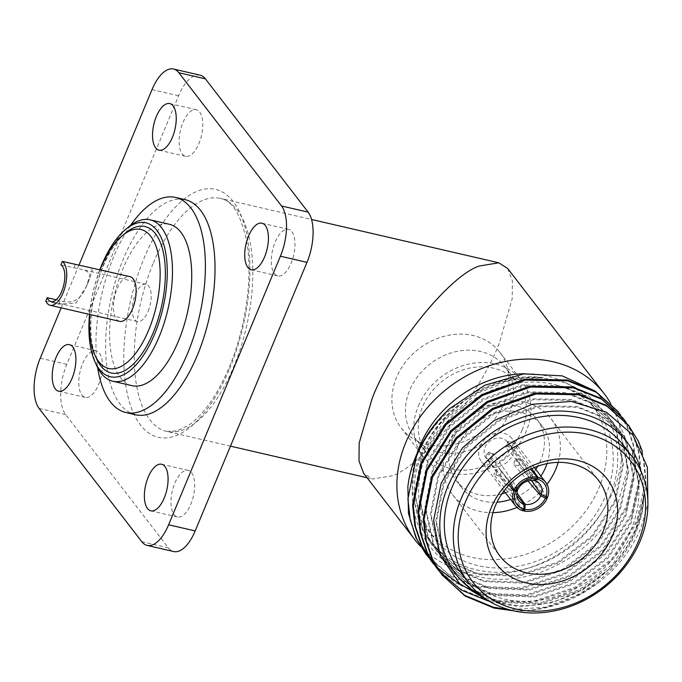 <?xml version="1.0" encoding="UTF-8"?>
<svg xmlns="http://www.w3.org/2000/svg" width="682" height="682" viewBox="0 0 682 682"><rect width="100%" height="100%" fill="white"/><g stroke="black" fill="none" stroke-linecap="round" stroke-linejoin="round"><path stroke-width="0.51" stroke-dasharray="3.41 2.56" d="M119.597 321.35A22.958 10.409 103 0 1 117.065 288.989A22.958 10.409 103 0 1 129.938 276.619M45.788 301.12L58.763 304.121L75.932 303.149L86.614 286.022L89.606 278.827L92.36 270.115L88.072 266.935M56.154 299.773L60.178 300.702C73.085 304.845 82.164 299.108 87.415 283.499L90.135 273.593L84.773 270.098L60.903 264.812M148.13 311.231A19.13 8.678 -77 0 0 146.025 284.266A19.13 8.678 -77 0 0 135.292 294.573A19.13 8.678 -77 0 0 137.397 321.537A19.13 8.678 -77 0 0 148.13 311.231M132.01 385.671A82.829 37.561 103 0 1 122.879 268.913A82.829 37.561 103 0 1 169.349 224.284M96.716 365.68A82.829 37.561 103 0 1 103.613 264.454A82.829 37.561 103 0 1 128.855 226.748M507.706 268.512L512.387 280.813L512.216 298.673L499.377 342.867C480.622 393.523 421.578 466.641 392.022 475.823L372.56 479.02L363.677 473.308M135.437 414.741A110.373 50.059 103 0 1 123.272 259.151A110.373 50.059 103 0 1 185.189 199.673M130.518 225.444A110.373 50.059 -77 0 0 113.638 256.918A110.373 50.059 -77 0 0 97.637 367.581M99.862 269.663A79.001 35.831 -77 0 0 89.513 314.393M100.101 269.722A71.32 32.344 -77 0 0 89.76 314.445M96.614 358.868A75.148 34.083 103 0 1 102.871 267.029A75.148 34.083 103 0 1 125.769 232.818M199.698 112.053A23.913 10.844 103 0 1 200.406 139.563A23.913 10.844 103 0 1 185.572 156.323A23.913 10.844 103 0 1 182.23 154.013A23.913 10.844 103 0 1 181.523 126.502A23.913 10.844 103 0 1 196.356 109.734A23.913 10.844 103 0 1 199.698 112.053M291.879 231.658A23.913 10.844 103 0 1 292.587 259.169A23.913 10.844 103 0 1 277.753 275.929A23.913 10.844 103 0 1 274.411 273.618A23.913 10.844 103 0 1 273.704 246.108A23.913 10.844 103 0 1 288.537 229.34A23.913 10.844 103 0 1 291.879 231.658M191.54 472.694A23.913 10.844 103 0 1 192.256 500.213A23.913 10.844 103 0 1 177.422 516.973A23.913 10.844 103 0 1 174.072 514.663A23.913 10.844 103 0 1 173.364 487.144A23.913 10.844 103 0 1 188.198 470.384A23.913 10.844 103 0 1 191.54 472.694M99.359 353.088A23.913 10.844 103 0 1 100.075 380.607A23.913 10.844 103 0 1 85.241 397.367A23.913 10.844 103 0 1 81.891 395.057A23.913 10.844 103 0 1 81.184 367.538A23.913 10.844 103 0 1 96.017 350.778A23.913 10.844 103 0 1 99.359 353.088M610.424 403.011A119.555 99.862 -37.6 0 1 613.323 490.708A119.555 99.862 -37.6 0 1 420.581 546.384M510.127 483.828L488.568 452.66L486.206 454.169L486.232 458.261L508.942 485.047M480.068 446.199A19.13 15.976 142.4 0 0 481.526 461.714A19.13 15.976 142.4 0 0 498.235 466.676A19.13 15.976 142.4 0 0 513.282 453.88A19.13 15.976 142.4 0 0 511.824 438.364A19.13 15.976 142.4 0 0 495.115 433.394A19.13 15.976 142.4 0 0 480.068 446.199M545.907 497.152L518.985 465.84L519.3 462.123L521.321 460.239L547.51 497.519M523.213 510.844L494.118 475.158L495.831 474.791L499.659 476.445L523.52 510.11M516.837 495.43L496.257 470.017L493.938 474.689L496.07 469.566L501.799 471.305L516.939 492.839M518.056 489.216L493.649 453.837L491.074 455.593L491.321 459.438L486.232 458.261M518.985 465.84L513.904 464.664L514.322 460.972L516.231 459.063L531.363 480.46M534.398 480.222L511.295 448.483L507.706 446.258L505.754 447.196L533.691 480.639M507.706 446.258L509.804 441.228L507.894 442.064L507.758 441.484L505.754 447.196L507.894 442.064L530.511 469.225M515.873 458.798L521.321 460.239L515.873 458.79M485.047 447.349A13.393 11.185 -37.6 0 1 495.584 438.39A13.393 11.185 -37.6 0 1 507.28 441.868A13.393 11.185 -37.6 0 1 508.303 452.729A13.393 11.185 -37.6 0 1 497.766 461.688A13.393 11.185 -37.6 0 1 486.07 458.21A13.393 11.185 -37.6 0 1 485.047 447.349M493.649 453.837L488.142 452.379L493.649 453.837M501.841 493.87A50.69 42.344 -37.6 0 1 456.522 480.981A50.69 42.344 -37.6 0 1 452.66 439.856A50.69 42.344 -37.6 0 1 492.532 405.943A50.69 42.344 -37.6 0 1 536.828 419.098A50.69 42.344 -37.6 0 1 540.69 460.222A50.69 42.344 -37.6 0 1 537.748 466.198M547.058 463.624A50.69 42.344 142.4 0 0 541.96 425.756A50.69 42.344 142.4 0 0 497.664 412.601A50.69 42.344 142.4 0 0 457.793 446.522A50.69 42.344 142.4 0 0 461.663 487.647A50.69 42.344 142.4 0 0 496.982 502.216M558.174 462.387A62.164 51.926 142.4 0 0 551.047 418.748A62.164 51.926 142.4 0 0 496.726 402.619A62.164 51.926 142.4 0 0 447.827 444.212A62.164 51.926 142.4 0 0 452.567 494.655A62.164 51.926 142.4 0 0 492.95 512.651M525.242 373.719A103.289 86.282 -37.6 0 1 591.328 403.642A103.289 86.282 -37.6 0 1 599.205 487.442A103.289 86.282 -37.6 0 1 517.962 556.555A103.289 86.282 -37.6 0 1 427.699 529.752A103.289 86.282 -37.6 0 1 416.907 453.837M426.241 454.28A103.289 86.282 142.4 0 0 434.119 538.081A103.289 86.282 142.4 0 0 524.381 564.884A103.289 86.282 142.4 0 0 605.625 495.771A103.289 86.282 142.4 0 0 597.747 411.971A103.289 86.282 142.4 0 0 507.485 385.168A103.289 86.282 142.4 0 0 426.241 454.28M459.796 571.397A103.289 86.282 142.4 0 0 550.059 598.199A103.289 86.282 142.4 0 0 631.302 529.087A103.289 86.282 142.4 0 0 623.425 445.286M617.73 411.263L627.167 426.847L633.254 445.329L635.172 465.653L626.025 507.195L601.081 545.08L564.074 573.477L520.596 587.995L477.212 586.358L448.389 574.346L425.679 553.758M620.671 415.227L627.841 427.716L633.928 446.199L635.837 466.522L626.698 508.064L601.746 545.95L564.739 574.346L521.261 588.864L477.877 587.219L450.734 576.239L428.748 557.612M623.084 418.211L632.521 433.786L638.608 452.268L640.517 472.592L631.379 514.134L606.426 552.019L569.419 580.416L525.941 594.934L482.558 593.297L462.362 586.085M431.356 561.133L431.024 560.698M626.016 422.167L633.186 434.656L639.273 453.138L641.191 473.461L632.043 515.004L607.099 552.889L570.092 581.286L526.615 595.804L483.231 594.167L456.088 583.178L434.102 564.551M628.429 425.15L637.866 440.725L643.953 459.208L645.871 479.531L636.724 521.074L611.78 558.959L574.773 587.355L531.295 601.874L487.911 600.237L459.088 588.225L436.378 567.637M642.418 451.629L646.28 486.257L637.397 521.943L612.445 559.828L575.438 588.225L531.96 602.743L488.201 601.013M480.443 595.019A108.071 90.28 142.4 0 0 635.453 530.05A108.071 90.28 142.4 0 0 641.012 471.262M490.026 601.66L520.281 606.818L552.335 602.658L583.161 589.538L609.904 568.635C621.387 556.972 630.1 544.023 636.05 529.786C640.662 518.678 643.288 507.485 643.944 496.206C643.706 507.238 641.438 518.269 637.15 529.3C619.861 576.034 565.361 612.189 514.74 610.91L513.87 610.867M514.74 610.91A119.555 99.862 -37.6 0 0 599.435 581.891C618.421 566.759 632.291 548.66 641.054 527.587L647.9 503.989M609.776 496.735A108.071 90.28 -37.6 0 1 476.454 569.862A108.071 90.28 -37.6 0 1 422.09 453.317A108.071 90.28 -37.6 0 1 555.412 380.189A108.071 90.28 -37.6 0 1 609.776 496.735M594.909 390.974L614.721 412.269L625.829 439.464L627.125 470.086L618.48 501.338C596.929 553.835 530.221 590.058 478.108 576.478C424.767 565.634 397.069 506.735 420.93 453.828C430.248 432.2 445.014 414.221 465.226 399.882C490.034 382.917 516.061 375.501 543.324 377.632C494.834 370.641 437.401 406.489 416.881 455.61C412.457 465.67 409.456 475.968 407.879 486.513M599.435 581.891L580.118 594.295L545.327 607.219L509.318 609.742M442.055 575.011L441.723 574.585M609.904 568.635L579.785 590.74L540.042 603.962L500.383 602.428L474.041 591.43L453.266 572.599L444.357 557.987L436.403 521.713L444.118 482.933L466.266 447.503L499.429 420.734L538.499 406.643L577.484 407.307L603.331 417.657L623.578 435.807L632.18 450.018L639.46 485.431L631.08 523.333L608.259 557.902L574.432 583.801L534.688 597.023L495.038 595.488L468.687 584.491L447.921 565.659L439.003 551.047L431.058 514.765L438.773 475.993L460.913 440.563L494.075 413.795L533.154 399.703L572.138 400.368L597.978 410.717L618.224 428.867L626.835 443.078L634.107 478.491L625.726 516.393L602.914 550.962L569.086 576.861L529.343 590.083L489.685 588.549L463.342 577.552L442.567 558.72L433.658 544.108L425.704 507.826L433.42 469.054L455.567 433.624L488.73 406.856L527.8 392.764L566.785 393.429L592.632 403.778L612.879 421.928L621.481 436.139L628.761 471.543L620.381 509.454L597.56 544.023L563.733 569.922L523.989 583.144L484.339 581.61L457.989 570.612L437.222 551.772L428.305 537.16L420.359 500.886L428.074 462.115L450.214 426.676L483.376 399.916L522.455 385.824L561.439 386.489L587.279 396.83L607.526 414.988L616.136 429.2L623.408 464.604L615.028 502.515L592.215 537.075L558.388 562.974L518.644 576.196L478.986 574.67L452.643 563.664L431.868 544.833L422.959 530.221L415.006 493.947L422.721 455.175L444.869 419.737L478.031 392.968L510.162 380.3L543.324 377.632M643.944 496.206L635.76 529.411L612.939 563.971L579.112 589.87L539.368 603.093L499.718 601.567L473.368 590.561L452.601 571.729L443.684 557.117L435.738 520.843L443.453 482.072L465.601 446.633L498.755 419.865L537.834 405.781L576.819 406.446L602.658 416.787L622.905 434.937L631.515 449.148L638.787 484.561L630.407 522.463L607.594 557.032L573.767 582.931L534.023 596.153L494.365 594.619L468.023 583.622L447.247 564.79L438.338 550.178L430.385 513.904L438.1 475.124L460.248 439.694L493.41 412.925L532.48 398.834L571.465 399.499L597.313 409.848L617.56 427.998L626.161 442.209L633.442 477.622L625.062 515.524L602.24 550.093L568.413 575.992L528.669 589.214L489.02 587.679L462.669 576.682L441.902 557.85L432.985 543.239L425.039 506.965L432.755 468.184L454.903 432.755L488.056 405.986L527.135 391.894L566.12 392.559L591.959 402.909L612.206 421.058L620.816 435.269L628.088 470.682L619.708 508.584L596.895 543.153L563.068 569.052L523.324 582.275L483.666 580.74L457.324 569.743L436.548 550.911L427.64 536.299L419.686 500.017L427.401 461.245L449.549 425.815L482.711 399.047L521.781 384.955L560.766 385.62L586.614 395.969L606.861 414.119L615.462 428.33L622.743 463.734L614.363 501.645L591.541 536.214L557.714 562.113L517.97 575.335L478.321 573.801L451.97 562.803L431.203 543.963L422.286 529.351L414.341 493.077L422.056 454.306L439.455 424.528L465.226 399.882M516.99 507.442A62.164 51.926 142.4 0 0 547.015 484.305M510.596 499.437A50.69 42.344 142.4 0 0 540.894 476.079M535.762 469.421A50.69 42.344 -37.6 0 1 505.464 492.771M527.987 480.955L513.904 464.664M491.321 459.438L516.956 489.744M495.831 474.791L497.928 469.762M501.799 471.305L499.659 476.445M514.45 460.7L519.428 461.85M531.781 468.628L513.435 443.343L511.295 448.483M513.435 443.343L509.804 441.228M486.206 454.169L491.193 455.32M78.942 265.187L61.184 307.838M200.048 75.165A38.26 17.348 -77 0 0 178.59 95.778L66.793 364.35A38.26 17.348 -77 0 0 65.66 414.579L168.369 547.842A38.26 17.348 -77 0 0 173.722 551.542M418.364 405.986A62.164 51.926 -37.6 0 1 467.264 364.393A62.164 51.926 -37.6 0 1 521.585 380.522A62.164 51.926 -37.6 0 1 526.325 430.956A62.164 51.926 -37.6 0 1 477.426 472.549A62.164 51.926 -37.6 0 1 423.104 456.42A62.164 51.926 -37.6 0 1 418.364 405.986M504.433 402.559A62.164 51.926 142.4 0 0 499.693 352.117A62.164 51.926 142.4 0 0 445.372 335.987A62.164 51.926 142.4 0 0 396.472 377.581A62.164 51.926 142.4 0 0 401.212 428.015A62.164 51.926 142.4 0 0 455.542 444.153A62.164 51.926 142.4 0 0 504.433 402.559M522.173 430.001A57.382 47.936 -37.6 0 1 477.033 468.389A57.382 47.936 -37.6 0 1 426.898 453.504A57.382 47.936 -37.6 0 1 422.516 406.941A57.382 47.936 -37.6 0 1 467.656 368.553A57.382 47.936 -37.6 0 1 517.8 383.437A57.382 47.936 -37.6 0 1 522.173 430.001M509.335 413.343A57.382 47.936 -37.6 0 1 464.195 451.731A57.382 47.936 -37.6 0 1 414.051 436.847A57.382 47.936 -37.6 0 1 409.677 390.283A57.382 47.936 -37.6 0 1 454.817 351.886A57.382 47.936 -37.6 0 1 504.961 366.78A57.382 47.936 -37.6 0 1 509.335 413.343M153.407 262.834A119.555 54.219 103 0 1 220.474 198.419A119.555 54.219 103 0 1 237.2 209.979A119.555 54.219 103 0 1 233.653 366.95A119.555 54.219 103 0 1 166.587 431.365A119.555 54.219 103 0 1 149.861 419.805A119.555 54.219 103 0 1 153.407 262.834M229.578 368.74A127.202 57.689 -77 0 0 233.355 201.727A127.202 57.689 -77 0 0 144.2 257.967A127.202 57.689 -77 0 0 140.424 424.98A127.202 57.689 -77 0 0 229.578 368.74M73.869 267.813L75.293 264.394M58.763 304.121L60.178 300.702M178.59 95.778L152.018 89.632M66.793 364.35L40.221 358.203M65.66 414.579L39.087 408.433M168.369 547.842L141.796 541.696M146.025 284.266L84.773 270.098M230.473 446.147L166.587 431.365L177.346 430.888L189.144 424.929C203.909 414.264 217.251 395.066 229.152 367.342C246.083 327.411 253.09 275.767 246.611 240.942C240.857 214.625 232.144 200.448 220.474 198.419L311.563 219.485M159 150.176L185.572 156.323M251.181 269.782L277.753 275.929M150.85 510.827L177.422 516.973M58.661 391.221L85.241 397.367M503.998 490.878L481.526 461.714M540.016 484.339L507.28 441.868M541.96 425.756L536.828 419.098M551.047 418.748L598.557 480.384M427.699 529.752L434.119 538.081M591.328 403.642L597.747 411.971M452.601 571.729L453.266 572.599M622.905 434.937L623.578 435.807M447.247 564.79L447.921 565.659M617.56 427.998L618.224 428.867M441.902 557.85L442.567 558.72M612.206 421.058L612.879 421.928M436.548 550.911L437.222 551.772M606.861 414.119L607.526 414.988M431.203 543.963L431.868 544.833M452.567 494.655L500.077 556.282M461.663 487.647L456.522 480.981M518.806 500.69L486.07 458.21M534.304 467.52L511.824 438.364M69.445 344.632L96.017 350.778M161.625 464.237L188.198 470.384M261.956 223.193L288.537 229.34M169.775 103.587L196.356 109.734M86.614 286.022L89.606 278.827M367.095 477.75L372.56 479.02M137.397 321.537L51.031 301.563M499.693 352.117L521.585 380.522M426.898 453.504L414.051 436.847M517.8 383.437L504.961 366.78M401.212 428.015L423.104 456.42"/><path stroke-width="1.02" d="M62.326 261.394L129.938 276.619A22.958 10.409 103 0 1 132.47 308.98A22.958 10.409 103 0 1 119.597 321.35L50.17 305.289A22.958 10.409 -77 0 0 63.042 292.919A22.958 10.409 -77 0 0 62.326 261.394L60.903 264.812A19.13 8.678 -77 0 1 61.764 291.257A19.13 8.678 -77 0 1 51.031 301.563A19.13 8.678 -77 0 1 47.211 297.702L56.154 299.773M47.211 297.702L45.788 301.12A22.958 10.409 -77 0 0 50.17 305.289M125.65 229.391L128.855 226.748A82.829 37.561 103 0 1 150.083 219.826L169.349 224.284A82.829 37.561 103 0 1 178.471 341.043A82.829 37.561 103 0 1 132.01 385.671L112.743 381.212A82.829 37.561 103 0 1 96.716 365.68L94.994 361.903A79.001 35.831 -77 0 0 154.601 334.154A79.001 35.831 -77 0 0 164.14 245.895A79.001 35.831 -77 0 0 125.65 229.391A79.001 35.831 -77 0 0 101.575 265.358A79.001 35.831 -77 0 0 99.862 269.663M150.083 219.826A82.829 37.561 103 0 1 159.204 336.584A82.829 37.561 103 0 1 112.743 381.212M420.581 546.384A119.555 99.862 -37.6 0 1 414.818 539.675L363.677 473.308L358.996 461.006L359.167 443.147L372.005 398.953C390.76 348.306 449.805 275.187 479.361 266.006L498.823 262.809L507.706 268.512L604.209 393.719A119.555 99.862 -37.6 0 1 610.424 403.011M175.555 197.448L185.189 199.673A110.373 50.059 103 0 1 197.354 355.262A110.373 50.059 103 0 1 135.437 414.741L125.803 412.508A110.373 50.059 -77 0 0 187.72 353.037A110.373 50.059 -77 0 0 175.555 197.448A110.373 50.059 -77 0 0 130.518 225.444M97.637 367.581A110.373 50.059 -77 0 0 125.803 412.508M89.513 314.393A79.001 35.831 -77 0 0 94.994 361.903M89.76 314.445A71.32 32.344 -77 0 0 94.892 355.092A71.32 32.344 -77 0 0 148.702 330.037A71.32 32.344 -77 0 0 157.32 250.362A71.32 32.344 -77 0 0 122.564 235.46A71.32 32.344 -77 0 0 100.834 267.932A71.32 32.344 -77 0 0 100.101 269.722M122.564 235.46L125.769 232.818A75.148 34.083 103 0 1 162.384 248.521A75.148 34.083 103 0 1 153.305 332.475A75.148 34.083 103 0 1 96.614 358.868L94.892 355.092M155.658 147.866A23.913 10.844 -77 0 0 159 150.176A23.913 10.844 -77 0 0 173.833 133.416A23.913 10.844 -77 0 0 173.126 105.906A23.913 10.844 -77 0 0 169.775 103.587A23.913 10.844 -77 0 0 154.942 120.356A23.913 10.844 -77 0 0 155.658 147.866M247.839 267.472A23.913 10.844 -77 0 0 251.181 269.782A23.913 10.844 -77 0 0 266.014 253.022A23.913 10.844 -77 0 0 265.307 225.503A23.913 10.844 -77 0 0 261.956 223.193A23.913 10.844 -77 0 0 247.123 239.962A23.913 10.844 -77 0 0 247.839 267.472M147.5 508.516A23.913 10.844 -77 0 0 150.85 510.827A23.913 10.844 -77 0 0 165.675 494.058A23.913 10.844 -77 0 0 164.967 466.548A23.913 10.844 -77 0 0 161.625 464.237A23.913 10.844 -77 0 0 146.792 480.998A23.913 10.844 -77 0 0 147.5 508.516M55.319 388.911A23.913 10.844 -77 0 0 58.661 391.221A23.913 10.844 -77 0 0 73.494 374.452A23.913 10.844 -77 0 0 72.786 346.942A23.913 10.844 -77 0 0 69.445 344.632A23.913 10.844 -77 0 0 54.611 361.392A23.913 10.844 -77 0 0 55.319 388.911M414.818 539.675A119.555 99.862 -37.6 0 1 405.705 442.678A119.555 99.862 -37.6 0 1 499.736 362.696A119.555 99.862 -37.6 0 1 604.209 393.719M523.52 510.11L524.211 511.074A19.13 15.976 142.4 0 0 547.092 498.525L545.907 497.152M508.942 485.047L513.887 490.844A19.13 15.976 142.4 0 0 515.549 505.856A19.13 15.976 142.4 0 0 523.213 510.844L523.912 509.164L523.921 504.109L516.837 495.43M536.487 478.969L533.691 480.639A13.393 11.185 142.4 0 0 518.056 489.216L515.967 490.222A17.212 14.382 -37.6 0 1 536.487 478.969L537.186 477.289A19.13 15.976 142.4 0 0 514.305 489.838L515.967 490.222M531.363 480.46L541.278 494.586A13.393 11.185 142.4 0 0 540.016 484.339A13.393 11.185 142.4 0 0 534.901 480.921L534.398 480.222M540.894 476.079A50.69 42.344 142.4 0 0 545.822 466.88A50.69 42.344 142.4 0 0 547.058 463.624M465.516 501.688A99.47 83.085 142.4 0 0 515.549 608.949A99.47 83.085 142.4 0 0 638.25 541.644A99.47 83.085 142.4 0 0 588.216 434.383A99.47 83.085 142.4 0 0 465.516 501.688M640.287 540.749A103.289 86.282 -37.6 0 1 559.044 609.861A103.289 86.282 -37.6 0 1 468.781 583.059A103.289 86.282 -37.6 0 1 460.904 499.25A103.289 86.282 -37.6 0 1 542.156 430.146A103.289 86.282 -37.6 0 1 632.41 456.949A103.289 86.282 -37.6 0 1 640.287 540.749M491.262 507.647A69.82 58.32 -37.6 0 1 577.381 460.401A69.82 58.32 -37.6 0 1 612.504 535.694A69.82 58.32 -37.6 0 1 526.376 582.931A69.82 58.32 -37.6 0 1 491.262 507.647M603.297 530.826A62.164 51.926 142.4 0 0 598.557 480.384A62.164 51.926 142.4 0 0 544.227 464.254A62.164 51.926 142.4 0 0 495.337 505.848A62.164 51.926 142.4 0 0 500.077 556.282A62.164 51.926 142.4 0 0 554.398 572.42A62.164 51.926 142.4 0 0 603.297 530.826M547.015 484.305A62.164 51.926 142.4 0 0 555.787 469.19A62.164 51.926 142.4 0 0 558.174 462.387M416.907 453.837A103.289 86.282 -37.6 0 1 419.822 445.951A103.289 86.282 -37.6 0 1 525.242 373.719M632.41 456.949L623.425 445.286A103.289 86.282 142.4 0 0 533.162 418.484A103.289 86.282 142.4 0 0 451.919 487.596A103.289 86.282 142.4 0 0 459.796 571.397L468.781 583.059M428.748 557.612L425.679 553.758L415.935 537.783L408.475 513.41L407.879 486.513A119.555 99.862 142.4 0 1 415.977 456.011A119.555 99.862 142.4 0 1 449.626 408.646L484.706 385.253L523.827 373.881L562.198 375.859L594.909 390.974M426.344 554.628L416.6 538.644L410.189 519.744L407.93 498.977L416.404 456.565C423.573 438.85 434.647 422.883 449.626 408.646M462.362 586.085L437.111 567.765M436.727 567.364L434.144 564.517M433.786 564.099L431.356 561.133M434.102 564.551L431.024 560.698L421.28 544.722L414.869 525.822L412.61 505.047L421.084 462.635L445.363 423.88L481.705 394.622L524.509 379.235L567.228 380.002L595.539 391.366L617.73 411.263M431.697 561.567L421.945 545.591L415.534 526.683L413.283 505.916L421.757 463.504L446.037 424.75L482.37 395.492L525.183 380.104L567.893 380.871L596.213 392.227L618.404 412.133L620.671 415.227M439.455 571.49L436.378 567.637L426.634 551.661L420.214 532.761L417.964 511.986L426.438 469.574L450.717 430.828L487.05 401.562L529.863 386.174L572.573 386.95L600.893 398.305L623.084 418.211L626.016 422.167M488.201 601.013L461.509 590.169L439.805 571.908M437.043 568.507L427.299 552.531L420.888 533.622L418.629 512.855L427.103 470.444L451.382 431.689L487.715 402.431L530.528 387.044L573.247 387.811L601.558 399.175L623.749 419.072M513.87 610.867L493.93 608.046L465.107 596.034L441.723 574.576L431.979 558.601L425.568 539.701L423.309 518.925L431.783 476.522L456.062 437.767L492.404 408.501L535.208 393.113L577.927 393.889L606.238 405.244L628.429 425.15L638.54 441.595L642.418 451.629M442.388 575.446L432.644 559.47L426.233 540.57L423.982 519.795L432.456 477.383L456.735 438.637L493.069 409.37L535.882 393.983L578.592 394.759L606.912 406.114L629.102 426.02M641.012 471.262A108.071 90.28 142.4 0 0 550.783 411.382A108.071 90.28 142.4 0 0 447.767 486.633A108.071 90.28 142.4 0 0 480.443 595.019M647.9 503.989L647.346 467.11L632.939 435.116L606.46 412.218L571.328 401.434L532.139 404.307L494.1 420.521L462.336 448.014L441.194 483.154L433.633 520.247L440.052 555.301L459.685 583.707L490.026 601.66M509.318 609.742L493.257 607.176L464.681 595.318L442.055 575.011M492.95 512.651A62.164 51.926 142.4 0 0 516.99 507.442M496.982 502.216A50.69 42.344 142.4 0 0 510.596 499.437M537.748 466.198A50.69 42.344 -37.6 0 1 535.762 469.421M505.464 492.771A50.69 42.344 -37.6 0 1 501.841 493.87M516.939 492.839L525.14 504.39L524.91 509.394A17.212 14.382 -37.6 0 0 545.429 498.141L540.766 495.814L527.987 480.955M525.14 504.39A13.393 11.185 142.4 0 0 540.766 495.814M541.278 494.586L547.51 497.519A19.13 15.976 142.4 0 0 545.847 482.506A19.13 15.976 142.4 0 0 538.183 477.519L537.484 479.199L534.901 480.921M537.484 479.199A17.212 14.382 -37.6 0 1 545.847 497.135M516.956 489.744L517.544 490.443A13.393 11.185 142.4 0 0 518.806 500.69A13.393 11.185 142.4 0 0 523.921 504.109M517.544 490.443L515.549 491.228A17.212 14.382 -37.6 0 0 523.912 509.164M513.887 490.844L515.549 491.228M524.211 511.074L524.91 509.394M545.429 498.141L547.092 498.525M538.183 477.519L531.781 468.628M530.511 469.225L537.186 477.289M514.305 489.838L510.127 483.828M61.184 307.838L40.221 358.203A38.26 17.348 -77 0 0 39.087 408.433L141.796 541.696A38.26 17.348 -77 0 0 147.15 545.395A38.26 17.348 -77 0 0 168.607 524.782L280.404 256.21A38.26 17.348 -77 0 0 281.538 205.981L178.829 72.718A38.26 17.348 -77 0 0 173.475 69.018A38.26 17.348 -77 0 0 152.018 89.632L78.942 265.187M147.15 545.395L173.722 551.542A38.26 17.348 -77 0 0 195.18 530.928L306.977 262.357A38.26 17.348 -77 0 0 308.111 212.128L205.401 78.865A38.26 17.348 -77 0 0 200.048 75.165L173.475 69.018M195.18 530.928L168.607 524.782M306.977 262.357L280.404 256.21M308.111 212.128L281.538 205.981M205.401 78.865L178.829 72.718M311.563 219.485L498.823 262.809M515.549 505.856L503.998 490.878M617.73 411.272L618.404 412.133M545.847 482.506L534.304 467.52M230.473 446.147L367.095 477.75"/></g></svg>
